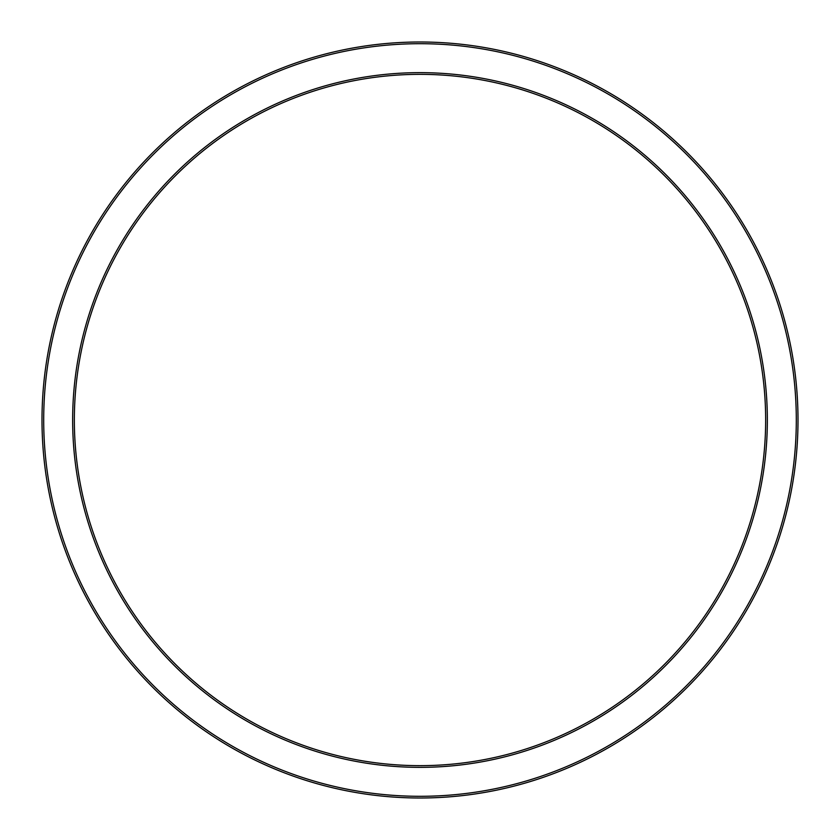 <?xml version="1.0" encoding="UTF-8"?>
<svg xmlns="http://www.w3.org/2000/svg" width="840" height="840" viewBox="0 0 840 840"><rect width="100%" height="100%" fill="white"/><g stroke="black" fill="none" stroke-linecap="round" stroke-linejoin="round"><path stroke-width="0.63" stroke-dasharray="4.2 3.15" d="M765.65 420A345.649 345.649 0 0 0 420 74.351A345.649 345.649 0 0 0 74.351 420A345.649 345.649 0 0 0 420 765.65A345.649 345.649 0 0 0 765.65 420M72.65 420A347.351 347.351 0 0 1 420 72.65A347.351 347.351 0 0 1 767.351 420A347.351 347.351 0 0 1 420 767.351A347.351 347.351 0 0 1 72.65 420M42 420A378 378 0 0 1 420 42A378 378 0 0 1 798 420A378 378 0 0 1 420 798A378 378 0 0 1 42 420M796.299 420A376.299 376.299 0 0 0 420 43.701A376.299 376.299 0 0 0 43.701 420A376.299 376.299 0 0 0 420 796.299A376.299 376.299 0 0 0 796.299 420"/><path stroke-width="1.26" d="M72.65 420A347.351 347.351 0 0 0 420 767.351A347.351 347.351 0 0 0 767.351 420A347.351 347.351 0 0 0 420 72.65A347.351 347.351 0 0 0 72.65 420M765.65 420A345.649 345.649 0 0 1 420 765.65A345.649 345.649 0 0 1 74.351 420A345.649 345.649 0 0 1 420 74.351A345.649 345.649 0 0 1 765.65 420M798 420A378 378 0 0 0 420 42A378 378 0 0 0 42 420A378 378 0 0 0 420 798A378 378 0 0 0 798 420M796.299 420A376.299 376.299 0 0 1 420 796.299A376.299 376.299 0 0 1 43.701 420A376.299 376.299 0 0 1 420 43.701A376.299 376.299 0 0 1 796.299 420"/></g></svg>
